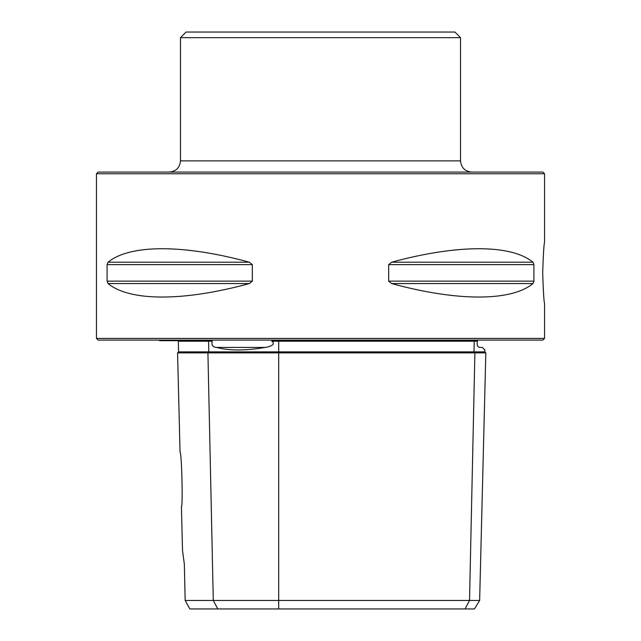 <?xml version="1.0" encoding="UTF-8"?>
<svg xmlns="http://www.w3.org/2000/svg" width="641" height="641" viewBox="0 0 641 641"><rect width="100%" height="100%" fill="white"/><g stroke="black" fill="none" stroke-linecap="round" stroke-linejoin="round"><path stroke-width="0.96" d="M96.462 173.751L98.145 172.076L542.855 172.076L544.538 173.751L544.538 242.258C543.889 244.509 543.28 254.725 542.687 272.89C543.272 291.062 543.889 301.278 544.538 303.522L544.538 338.424L96.462 338.424L96.462 173.751L544.538 173.751M184.344 564.144L182.517 550.499L184.344 564.144L185.169 600.449L479.636 600.449L485.83 352.879L177.573 352.879L180.057 452.234C181.651 451.376 183.078 507.448 181.419 506.662L182.517 550.499M391.619 283.562C457.386 301.542 511.23 301.542 532.951 283.562L391.619 283.562L388.678 281.135L388.678 264.645L391.619 262.217C457.386 244.237 511.23 244.237 532.951 262.217L533.913 264.645L533.913 281.135L532.951 283.562M108.049 283.562C129.77 301.542 183.614 301.542 249.381 283.562L108.049 283.562L107.087 281.135L107.087 264.645L108.049 262.217C129.77 244.237 183.614 244.237 249.381 262.217L252.322 264.645L252.322 281.135L249.381 283.562M479.636 600.449L474.444 608.95L465.021 608.95L469.524 600.449L474.885 352.879L474.003 351.869L484.82 351.869L484.868 349.962L482.328 347.422L479.853 347.422C486.519 350.803 486.519 350.803 479.853 347.422C477.457 347.013 476.648 344.946 477.441 341.22L477.441 340.667L272.89 340.667L271.768 341.22C276.824 344.77 268.17 347.206 265.23 347.422C245.655 350.803 229.382 350.803 216.418 347.422C212.636 347.021 211.266 344.954 212.291 341.22L178.318 341.22L177.757 340.667M477.441 341.22L271.768 341.22M465.021 608.95L189.856 608.95L185.169 600.449M474.725 340.667L474.236 341.22L474.003 351.869L178.583 351.869L177.573 352.879M211.161 340.667L212.291 341.22L211.161 340.667L159.561 340.667L159.192 340.107M544.538 338.424L542.855 340.107L98.145 340.107L96.462 338.424M460.526 37.651L180.474 37.651L186.074 32.05L454.926 32.05L460.526 37.651L460.526 160.875C461.191 167.678 464.925 171.411 471.728 172.076M180.474 37.651L180.474 160.875C179.809 167.678 176.075 171.411 169.272 172.076M217.788 608.95L213.285 600.449L207.924 352.879L208.798 351.869L208.573 341.22L208.085 340.667M278.691 608.95L278.691 340.667M265.23 347.422L216.418 347.422M533.913 281.135L388.678 281.135M533.913 264.645L388.678 264.645M532.951 262.217L391.619 262.217M252.322 281.135L107.087 281.135M252.322 264.645L107.087 264.645M249.381 262.217L108.049 262.217M180.474 160.875L460.526 160.875M484.82 351.869L485.83 352.879M178.583 351.869L178.318 341.22"/></g></svg>
